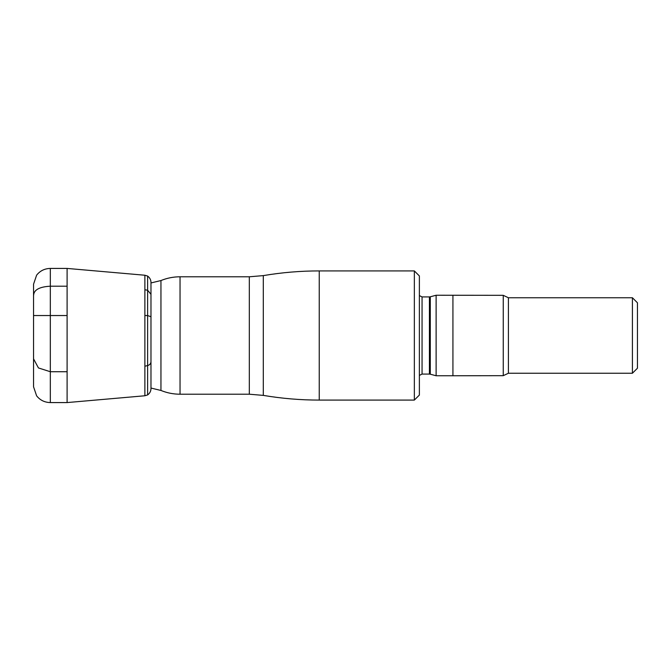 <?xml version="1.0" encoding="UTF-8"?>
<svg xmlns="http://www.w3.org/2000/svg" width="671" height="671" viewBox="0 0 671 671"><rect width="100%" height="100%" fill="white"/><g stroke="black" fill="none" stroke-linecap="round" stroke-linejoin="round"><path stroke-width="1.01" d="M632.418 297.756L637.45 302.789L637.45 368.211L632.418 373.244L632.418 297.756L508.417 297.756L503.25 295.324L436.116 295.24L436.116 375.76L452.925 375.76L452.925 295.24M632.418 373.244L508.417 373.244L503.25 375.676L503.25 295.324M414.342 304.533L414.342 270.916L319.245 270.916L319.245 400.084L414.342 400.084L414.342 304.533M414.342 400.084L419.375 395.051L419.375 275.949L414.342 270.916M147.62 307.008L147.62 276.066C149.725 277.643 150.849 279.69 150.975 282.197L150.975 388.803C150.849 391.31 149.725 393.357 147.62 394.934L147.62 307.008M147.62 276.066L144.877 275.236L144.877 395.764L67.1 402.575L67.1 268.425L50.325 268.425C44.638 268.559 40.067 270.807 36.62 275.169L33.55 284.194L33.55 386.806L36.62 395.831C40.067 400.193 44.638 402.441 50.325 402.575L50.325 268.425M33.55 358.859L38.457 367.951L50.325 371.726L67.1 371.726L67.1 286.198L50.325 286.198C39.446 286.802 33.877 289.847 33.617 295.315M147.62 290.224L144.877 289.78L144.877 366.223L147.62 365.552L147.62 290.224L150.975 294.317L150.975 361.677C150.858 363.674 149.734 364.965 147.62 365.552M67.1 315.538L33.617 315.538M150.975 316.762L147.62 315.538L144.877 315.538M508.417 373.244L508.417 297.756M436.116 295.24L430.287 296.8L430.287 374.2L436.116 375.76M430.287 374.2L429.415 374.082L429.415 296.918L422.059 296.918L419.375 295.584M429.415 374.082L422.059 374.082L422.059 296.918M319.245 400.084C300.465 400.084 281.812 398.515 263.3 395.387L263.3 275.613C281.812 272.485 300.465 270.916 319.245 270.916M263.3 395.387L249.31 394.212L249.31 276.788L180.038 276.788C173.428 276.796 167.071 278.054 160.948 280.545L150.975 282.944M249.31 394.212L180.038 394.212L180.038 276.788M180.038 394.212C173.428 394.204 167.071 392.946 160.948 390.455L160.948 280.545M50.325 371.726L50.325 286.198M503.25 375.676L452.925 375.76M430.287 296.8L429.415 296.918M422.059 374.082L419.375 375.416M263.3 275.613L249.31 276.788M160.948 390.455L150.975 388.056M144.877 395.764L147.62 394.934M144.877 275.236L67.1 268.425M67.1 402.575L50.325 402.575"/></g></svg>
